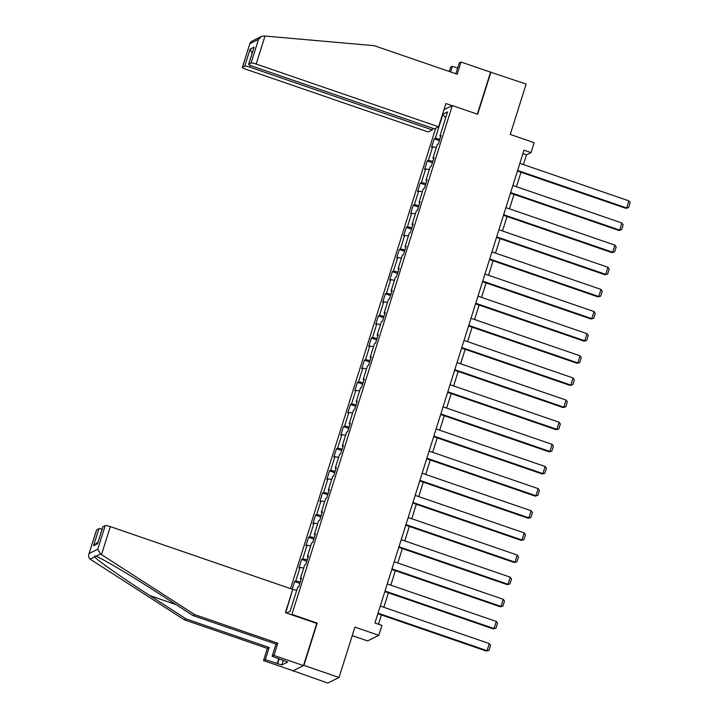 <?xml version="1.0" encoding="UTF-8"?>
<svg xmlns="http://www.w3.org/2000/svg" width="719" height="719" viewBox="0 0 719 719"><rect width="100%" height="100%" fill="white"/><g stroke="black" fill="none" stroke-linecap="round" stroke-linejoin="round"><path stroke-width="1.08" d="M352.238 635.623L367.598 640.908L378.832 635.335L381.96 625.404L374.932 622.987L524.007 150.19L531.035 152.608L534.172 142.677L510.256 134.453L526.146 84.078L490.574 72.179L477.335 114.159M292.741 670.638L327.801 683.05L339.044 677.487L303.885 665.381L317.214 623.103L291.905 614.394L291.303 614.682M435.705 128.234L290.539 588.627M292.642 670.953L303.885 665.381M291.905 614.394L452.341 105.549L443.983 109.692M286.593 613.064L290.072 611.348L297.675 587.225L298.78 586.677L301.468 578.166L300.353 578.714L304.649 565.089L305.764 564.541L308.442 556.03L307.337 556.578L311.633 542.953L312.738 542.405L315.425 533.893L314.32 534.442L318.607 520.817L319.721 520.268L322.4 511.757L321.294 512.305L325.59 498.68L326.696 498.132L329.383 489.621L328.277 490.169L332.573 476.544L333.679 475.996L336.366 467.485L335.252 468.033L339.548 454.408L340.653 453.86L343.34 445.349L342.235 445.897L346.531 432.272L347.637 431.724L350.324 423.212L349.209 423.761L353.505 410.145L354.62 409.587L357.298 401.076L356.193 401.624L360.489 388.008L361.594 387.451L364.281 378.94L363.167 379.488L367.463 365.872L368.577 365.324L371.256 356.804L370.15 357.352L374.446 343.736L375.552 343.188L378.239 334.668L377.133 335.216L381.43 321.6L382.535 321.051L385.222 312.531L384.108 313.08L388.404 299.464L389.509 298.915L392.197 290.395L391.091 290.952L395.387 277.327L396.493 276.779L399.18 268.259L398.065 268.816L402.361 255.191L403.476 254.643L406.154 246.132L405.049 246.68L409.345 233.055L410.45 232.507L413.137 223.995L412.023 224.544L416.319 210.919L417.433 210.37L420.112 201.859L419.006 202.407L423.302 188.782L424.408 188.234L427.095 179.723L425.99 180.271L430.277 166.646L431.391 166.098L434.069 157.587L432.964 158.135L437.26 144.51L438.365 143.962L441.053 135.451L439.947 135.999L447.551 111.876L442.931 114.159L445.645 117.925M285.722 612.768L292.633 589.724M442.931 114.159L435.328 138.282L434.222 138.839L431.535 147.35L432.64 146.802L428.344 160.418L427.239 160.966L424.552 169.486L425.666 168.938L421.37 182.554L420.264 183.102L417.577 191.622L418.683 191.074L414.387 204.69L413.281 205.239L410.594 213.759L411.708 213.21L407.412 226.827L406.298 227.375L403.62 235.895L404.725 235.338L400.429 248.963L399.324 249.511L396.636 258.031L397.751 257.474L393.455 271.099L392.34 271.647L389.662 280.158L390.768 279.61L386.471 293.235L385.366 293.783L382.679 302.295L383.784 301.746L379.497 315.371L378.383 315.92L375.704 324.431L376.81 323.883L372.514 337.508L371.408 338.056L368.721 346.567L369.827 346.019L365.531 359.644L364.425 360.192L361.738 368.703L362.852 368.155L358.556 381.78L357.451 382.328L354.764 390.839L355.869 390.291L351.573 403.916L350.468 404.464L347.78 412.976L348.895 412.427L344.599 426.052L343.484 426.601L340.806 435.112L341.911 434.564L337.615 448.189L336.51 448.737L333.823 457.248L334.928 456.7L330.641 470.325L329.527 470.873L326.848 479.384L327.954 478.836L323.658 492.452L322.552 493.009L319.865 501.52L320.971 500.972L316.675 514.588L315.569 515.146L312.882 523.657L313.996 523.108L309.7 536.725L308.595 537.273L305.908 545.793L307.013 545.245L302.717 558.861L301.612 559.409L298.924 567.929L300.039 567.381L295.743 580.997L294.628 581.545L292.22 589.203M301.153 579.163L300.353 578.714M295.743 580.997L300.29 581.887M300.039 567.381L303.706 568.091M308.127 557.027L307.337 556.578M302.717 558.861L307.274 559.75M307.013 545.245L310.689 545.955M315.111 534.9L314.32 534.442M309.7 536.725L314.248 537.614M313.996 523.108L317.663 523.818M322.085 512.764L321.294 512.305M316.675 514.588L321.231 515.478M320.971 500.972L324.646 501.682M329.068 490.628L328.277 490.169M323.658 492.452L328.206 493.342M327.954 478.836L331.621 479.546M336.043 468.491L335.252 468.033M330.641 470.325L335.189 471.206M334.928 456.7L338.604 457.41M343.026 446.355L342.235 445.897M337.615 448.189L342.172 449.069M341.911 434.564L345.578 435.283M350 424.219L349.209 423.761M344.599 426.052L349.146 426.933M348.895 412.427L352.562 413.146M356.983 402.083L356.193 401.624M351.573 403.916L356.13 404.797M355.869 390.291L359.536 391.01M363.967 379.947L363.167 379.488M358.556 381.78L363.104 382.661M362.852 368.155L366.519 368.874M370.941 357.81L370.15 357.352M365.531 359.644L370.087 360.534M369.827 346.019L373.503 346.738M377.924 335.674L377.133 335.216M372.514 337.508L377.062 338.397M376.81 323.883L380.477 324.602M384.899 313.538L384.108 313.08M379.497 315.371L384.045 316.261M383.784 301.746L387.46 302.465M391.882 291.402L391.091 290.952M386.471 293.235L391.019 294.125M390.768 279.61L394.434 280.329M398.856 269.266L398.065 268.816M393.455 271.099L398.002 271.989M397.751 257.474L401.418 258.193M405.84 247.129L405.049 246.68M400.429 248.963L404.986 249.853M404.725 235.338L408.392 236.057M412.823 224.993L412.023 224.544M407.412 226.827L411.96 227.716M411.708 213.21L415.375 213.92M419.797 202.857L419.006 202.407M414.387 204.69L418.943 205.58M418.683 191.074L422.359 191.784M426.78 180.73L425.99 180.271M421.37 182.554L425.918 183.444M425.666 168.938L429.333 169.648M433.755 158.593L432.964 158.135M428.344 160.418L432.901 161.308M432.64 146.802L436.316 147.512M440.738 136.457L439.947 135.999M435.328 138.282L439.875 139.171M378.832 635.335L354.925 627.112L339.044 677.487M452.341 105.549L477.65 114.267L490.987 71.981M523.423 164.579L526.479 154.864L531.035 152.608M378.5 624.209L381.412 614.961M383.829 607.285L388.395 592.824M390.812 585.158L395.369 570.688M397.787 563.022L402.352 548.552M404.77 540.886L409.327 526.416M411.753 518.75L416.31 504.28M418.728 496.613L423.293 482.143M425.711 474.477L430.268 460.007M432.685 452.341L437.251 437.871M439.668 430.205L444.225 415.735M446.643 408.068L451.208 393.599M453.626 385.932L458.183 371.462M460.6 363.796L465.166 349.335M467.584 341.66L472.14 327.199M474.567 319.524L479.124 305.063M481.541 297.387L486.107 282.927M488.525 275.251L493.081 260.79M495.499 253.115L500.065 238.654M502.482 230.979L507.039 216.518M509.456 208.852L514.022 194.382M516.44 186.715L520.996 172.245M286.584 613.064L290.081 611.303M293.055 589.517L296.722 590.227M522.92 153.641L526.479 154.864M434.222 138.839L439.417 140.627M427.239 160.966L432.443 162.764M420.264 183.102L425.459 184.9M413.281 205.239L418.485 207.036M406.298 227.375L411.502 229.163M399.324 249.511L404.527 251.299M392.34 271.647L397.544 273.436M385.366 293.783L390.57 295.572M378.383 315.92L383.587 317.708M371.408 338.056L376.603 339.844M364.425 360.192L369.629 361.981M357.451 382.328L362.646 384.117M350.468 404.464L355.671 406.253M343.484 426.601L348.688 428.389M336.51 448.737L341.714 450.525M329.527 470.873L334.73 472.662M322.552 493.009L327.747 494.798M315.569 515.146L320.773 516.934M308.595 537.273L313.79 539.07M301.612 559.409L306.815 561.206M294.628 581.545L299.832 583.334M317.214 623.103L316.621 623.4M519.855 163.348L628.882 200.862L626.653 207.962L625.889 208.339L628.586 207.638L626.653 207.962L517.617 170.448M517.437 171.023L625.889 208.339M628.882 200.862L630.15 202.668L628.586 207.638M457.617 68.08L452.413 66.292L450.624 71.963M452.413 66.292L450.624 67.182L449.267 71.496M438.59 126.805L256.18 64.045A4.521 0.71 -162.5 0 0 251.057 63.047L248.747 64.189A4.521 0.71 -162.5 0 0 248.648 64.279A4.521 0.71 -162.5 0 0 252.054 66.094L434.456 128.854L438.59 126.805L445.924 103.536L452.116 105.666M251.057 63.047L258.498 39.419L261.365 36.498L263.9 35.95L374.222 45.674L457.194 74.219L461.041 62.023L459.252 62.904L455.828 73.751M461.041 62.023L490.574 72.179M244.766 66.157L242.456 67.298A4.521 0.71 -162.5 0 0 242.366 67.397A4.521 0.71 -162.5 0 0 245.763 69.204L428.173 131.963L432.299 129.923L249.897 67.155A4.521 0.71 -162.5 0 0 244.766 66.157L250.131 49.135L252.099 53.35M432.811 128.288L432.299 129.923M248.648 64.279L254.113 47.157L248.747 64.189M261.365 36.498L251.47 41.396L250.032 43.077L242.456 67.298M101.505 554.628L100.543 554.043L97.757 549.244L105.199 525.625A4.521 0.71 17.5 0 1 110.331 526.623L101.505 554.628L194.813 614.673L277.786 643.226L273.939 655.422L303.472 665.587L316.764 623.445L285.398 612.651L292.732 589.382L110.331 526.623M283.349 660.168L281.83 664.976L287.69 662.073L272.15 656.312L275.997 644.107L193.025 615.563L156.769 592.231C131.11 575.613 100.885 557.728 96.022 556.29L95.609 556.129M193.025 615.563L194.813 614.673M272.15 656.312L273.939 655.422M275.997 644.107L277.786 643.226M96.607 529.876L88.85 554.286L96.517 529.975A4.521 0.71 17.5 0 1 96.607 529.876L98.916 528.735A4.521 0.71 17.5 0 1 102.08 529.139M281.83 664.976L265.311 659.7L263.522 660.59L293.055 670.746L303.472 665.587M97.757 549.244L89.156 553.504C88.185 555.886 88.527 557.782 90.181 559.184L184.397 619.832L267.369 648.385L269.158 647.495L265.311 659.7M267.369 648.385L263.522 660.59M184.397 619.832L186.185 618.951L269.158 647.495M100.543 554.043L96.022 556.29C94.566 555.715 94.126 555.94 94.701 556.937C96.607 559.849 124.09 579.092 149.938 595.62L186.185 618.951M102.898 526.766L97.523 543.789L102.799 526.856A4.521 0.71 17.5 0 1 102.898 526.766L105.199 525.625M277.13 663.763L278.756 658.586M279.134 658.712L277.615 663.52M98.009 542.045L93.551 545.766L98.916 528.735M512.872 185.484L621.908 222.998L619.67 230.098L618.915 230.475L621.602 229.774L619.67 230.098L510.634 192.584M510.454 193.159L618.915 230.475M621.908 222.998L623.175 224.804L621.602 229.774M505.897 207.62L614.925 245.134L612.687 252.234L611.932 252.612L614.628 251.911L612.687 252.234L503.659 214.711M503.48 215.287L611.932 252.612M614.925 245.134L616.192 246.941L614.628 251.911M498.914 229.756L607.95 267.27L605.713 274.37L604.949 274.748L607.645 274.047L605.713 274.37L496.676 236.848M496.496 237.423L604.949 274.748M607.95 267.27L609.218 269.077L607.645 274.047M491.94 251.893L600.967 289.406L598.729 296.507L597.974 296.875L600.671 296.183L598.729 296.507L489.702 258.984M489.522 259.559L597.974 296.875M600.967 289.406L602.234 291.213L600.671 296.183M484.957 274.029L593.993 311.543L591.755 318.643L590.991 319.011L593.687 318.319L591.755 318.643L482.719 281.12M482.539 281.695L590.991 319.011M593.993 311.543L595.251 313.349L593.687 318.319M477.982 296.165L587.01 333.679L584.772 340.77L584.017 341.148L586.713 340.455L584.772 340.77L475.744 303.256M475.565 303.831L584.017 341.148M587.01 333.679L588.277 335.485L586.713 340.455M470.999 318.301L580.035 355.815L577.797 362.906L577.033 363.284L579.73 362.592L577.797 362.906L468.761 325.392M468.581 325.968L577.033 363.284M580.035 355.815L581.294 357.622L579.73 362.592M464.016 340.438L573.052 377.951L570.814 385.042L570.059 385.42L572.746 384.719L570.814 385.042L461.787 347.529M461.598 348.104L570.059 385.42M573.052 377.951L574.319 379.758L572.746 384.719M457.041 362.574L566.069 400.088L563.84 407.179L563.076 407.556L565.772 406.855L563.84 407.179L454.803 369.665M454.624 370.24L563.076 407.556M566.069 400.088L567.336 401.894L565.772 406.855M450.058 384.71L559.094 422.224L556.857 429.315L556.093 429.692L558.789 428.991L556.857 429.315L447.82 391.801M447.64 392.376L556.093 429.692M559.094 422.224L560.362 424.03L558.789 428.991M443.084 406.846L552.111 444.36L549.873 451.451L549.118 451.829L551.815 451.128L549.873 451.451L440.846 413.937M440.666 414.512L549.118 451.829M552.111 444.36L553.378 446.166L551.815 451.128M436.1 428.973L545.137 466.496L542.899 473.587L542.135 473.965L544.831 473.264L542.899 473.587L433.863 436.074M433.683 436.649L542.135 473.965M545.137 466.496L546.395 468.303L544.831 473.264M429.126 451.11L538.154 488.632L535.916 495.724L535.161 496.101L537.857 495.4L535.916 495.724L426.888 458.21M426.709 458.785L535.161 496.101M538.154 488.632L539.421 490.439L537.857 495.4M422.143 473.246L531.179 510.769L528.941 517.86L528.177 518.237L530.874 517.536L528.941 517.86L419.905 480.346M419.725 480.921L528.177 518.237M531.179 510.769L532.437 512.575L530.874 517.536M415.169 495.382L524.196 532.905L521.958 539.996L521.203 540.373L523.899 539.672L521.958 539.996L412.931 502.482M412.742 503.057L521.203 540.373M524.196 532.905L525.463 534.702L523.899 539.672M408.185 517.518L517.213 555.032L514.984 562.132L514.22 562.51L516.916 561.809L514.984 562.132L405.947 524.618M405.768 525.194L514.22 562.51M517.213 555.032L518.48 556.839L516.916 561.809M401.202 539.654L510.238 577.168L508 584.268L507.246 584.646L509.933 583.945L508 584.268L398.964 546.755M398.784 547.33L507.246 584.646M510.238 577.168L511.506 578.975L509.933 583.945M394.228 561.791L503.255 599.304L501.017 606.405L500.262 606.782L502.958 606.081L501.017 606.405L391.99 568.891M391.81 569.466L500.262 606.782M503.255 599.304L504.522 601.111L502.958 606.081M387.244 583.927L496.281 621.441L494.043 628.541L493.279 628.918L495.975 628.217L494.043 628.541L385.007 591.018M384.827 591.593L493.279 628.918M496.281 621.441L497.548 623.247L495.975 628.217M380.27 606.063L489.297 643.577L487.06 650.677L486.305 651.046L489.001 650.353L487.06 650.677L378.032 613.154M377.852 613.729L486.305 651.046M489.297 643.577L490.565 645.383L489.001 650.353M258.498 39.419L249.906 43.679M250.131 49.135L254.113 47.157M265.014 36.031L256.18 64.045M250.428 65.465L249.897 67.155M94.701 556.937L90.181 559.184M97.523 543.789L93.551 545.766M175.93 604.562L149.938 595.62M242.366 67.397L250.032 43.077"/></g></svg>
